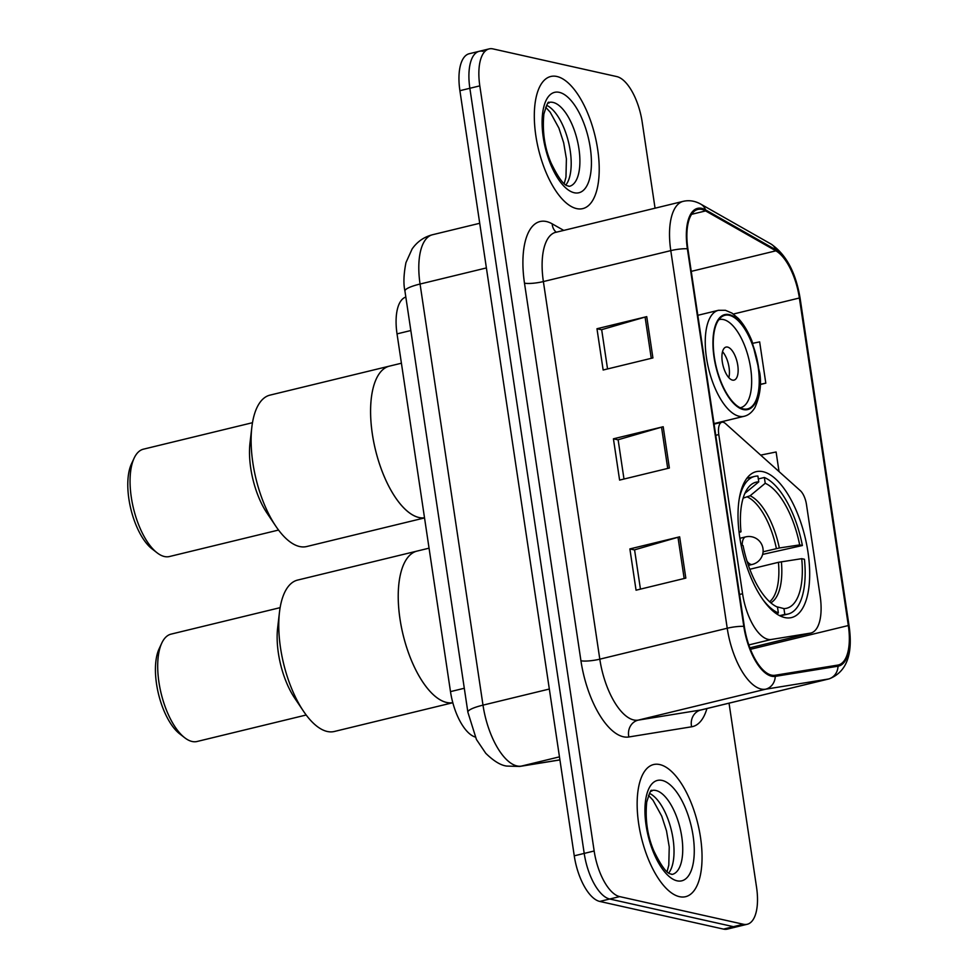 <?xml version="1.0" encoding="UTF-8"?>
<svg xmlns="http://www.w3.org/2000/svg" width="978" height="978" viewBox="0 0 978 978"><rect width="100%" height="100%" fill="white"/><g stroke="black" fill="none" stroke-linecap="round" stroke-linejoin="round"><path stroke-width="1.47" d="M768.072 639.343A42.482 18.154 76.4 0 0 771.336 639.465L810.261 633.157A42.482 18.154 76.4 0 0 810.848 633.035A42.482 18.154 76.4 0 0 820.151 596.067L806.471 504.526A14.157 6.051 76.4 0 0 800.297 490.638L725.493 423.572A14.157 6.051 76.4 0 0 721.886 422.239A14.157 6.051 76.4 0 0 718.781 434.562L742.571 593.732A42.482 18.154 76.4 0 0 768.072 639.343M784.747 617.558A75.061 32.078 76.4 0 0 791.557 617.57A75.061 32.078 76.4 0 0 806.691 544.66A75.061 32.078 76.4 0 0 762.95 471.689A75.061 32.078 76.4 0 0 756.141 471.677A75.061 32.078 76.4 0 0 741.006 544.587A75.061 32.078 76.4 0 0 784.747 617.558M475.247 737.033A42.482 18.154 -103.6 0 1 450.491 691.617L397.031 333.877A42.482 18.154 -103.6 0 1 405.833 297.055M483.022 51.321A42.482 18.154 76.4 0 0 479.171 51.321L469.208 53.729A42.482 18.154 76.4 0 0 459.904 90.697L574.257 855.823A42.482 18.154 76.4 0 0 599.759 901.435L723.488 929.1A42.482 18.154 76.4 0 0 727.339 929.1L737.29 926.679A42.482 18.154 76.4 0 1 733.439 926.679A42.482 18.154 76.4 0 0 737.29 926.679L747.241 924.271A42.482 18.154 76.4 0 0 756.556 887.303L729.038 703.182M655.052 208.167L642.204 122.177A42.482 18.154 76.4 0 0 616.702 76.565L492.973 48.9A42.482 18.154 76.4 0 0 489.122 48.9A42.482 18.154 76.4 0 0 479.807 85.868L594.159 850.994A42.482 18.154 76.4 0 0 619.661 896.606L609.71 899.014L733.439 926.679L609.71 899.014A42.482 18.154 76.4 0 1 584.208 853.415A42.482 18.154 76.4 0 0 609.71 899.014L599.759 901.435M479.807 85.868L469.856 88.277L584.208 853.415L469.856 88.277A42.482 18.154 76.4 0 1 479.171 51.321A42.482 18.154 76.4 0 0 469.856 88.277L459.904 90.697M679.465 896.667A67.983 29.047 76.4 0 0 685.639 896.679A67.983 29.047 76.4 0 0 699.343 830.652A67.983 29.047 76.4 0 0 659.722 764.564A67.983 29.047 76.4 0 0 653.561 764.551A67.983 29.047 76.4 0 0 639.856 830.591A67.983 29.047 76.4 0 0 679.465 896.667A67.983 29.047 76.4 0 0 685.639 896.679A67.983 29.047 76.4 0 0 699.343 830.652A67.983 29.047 76.4 0 0 659.722 764.564A67.983 29.047 76.4 0 0 653.561 764.551A67.983 29.047 76.4 0 0 639.856 830.591A67.983 29.047 76.4 0 0 679.465 896.667M576.641 208.607A67.983 29.047 76.4 0 0 582.802 208.607A67.983 29.047 76.4 0 0 596.507 142.58A67.983 29.047 76.4 0 0 556.898 76.492A67.983 29.047 76.4 0 0 550.724 76.492A67.983 29.047 76.4 0 0 537.02 142.519A67.983 29.047 76.4 0 0 576.641 208.607A67.983 29.047 76.4 0 0 582.802 208.607A67.983 29.047 76.4 0 0 596.507 142.58A67.983 29.047 76.4 0 0 556.898 76.492A67.983 29.047 76.4 0 0 550.724 76.492A67.983 29.047 76.4 0 0 537.02 142.519A67.983 29.047 76.4 0 0 576.641 208.607M771.532 675.138A45.318 19.364 -103.6 0 1 744.331 626.495L687.889 248.877A45.318 19.364 -103.6 0 1 697.815 209.451A45.318 19.364 -103.6 0 1 705.615 210.918L775.86 250.833A45.318 19.364 -103.6 0 1 799.381 298.009L848.329 625.541A45.318 19.364 -103.6 0 1 838.403 664.967A45.318 19.364 -103.6 0 1 837.767 665.101L775.004 675.272A45.318 19.364 -103.6 0 1 771.532 675.138M771.691 676.238A46.455 19.853 76.4 0 0 775.261 676.373L838.024 666.201A46.455 19.853 76.4 0 0 848.843 625.651L799.894 298.131A46.455 19.853 76.4 0 0 775.786 249.769L705.541 209.854A46.455 19.853 76.4 0 0 687.375 248.767L743.806 626.372A46.455 19.853 76.4 0 0 771.691 676.238M607.546 368.95L601.666 329.659L645.089 317.08A11.333 2.115 -8.5 0 1 646.739 316.64L596.971 328.73L603.145 370.014L652.913 357.924L646.739 316.64M601.69 329.782L596.971 328.73M640.443 589.123L634.575 549.844L677.999 537.264A11.333 2.115 -8.5 0 1 679.649 536.824L629.881 548.915L636.055 590.199L685.822 578.108L679.649 536.824M634.6 549.966L629.881 548.915M623.988 479.037L618.12 439.745L661.544 427.178A11.333 2.115 -8.5 0 1 663.194 426.738L613.426 438.816L619.6 480.1L669.368 468.022L663.194 426.738M618.145 439.868L613.426 438.816M619.661 896.606L743.39 924.259A42.482 18.154 76.4 0 0 747.241 924.271M760.248 384.525L765.811 383.168L759.649 341.884L752.828 343.278M779.026 471.567L776.104 451.983L760.688 455.112M765.811 383.168L760.261 384.305M758.341 478.939L764.356 477.484A70.807 30.257 76.4 0 1 802.388 545.516L799.674 544.905A64.866 27.714 76.4 0 0 765.224 483.291L750.126 495.76L743.121 498.144M763.085 551.788L779.332 547.986L799.674 544.905M780.212 615.944L788.06 614.037A70.807 30.257 76.4 0 1 784.808 614.404L783.94 608.597A64.866 27.714 76.4 0 0 801.728 558.67L778.451 562.313L749.833 569.269M279.476 612.204A77.898 33.289 76.4 0 0 280.515 647.864A77.898 33.289 76.4 0 0 303.522 711.25L294.696 698.133A55.233 23.606 76.4 0 1 278.388 653.194A55.233 23.606 76.4 0 1 277.642 627.9L279.476 612.204A77.898 33.289 76.4 0 1 297.581 580.088L417.031 551.091A77.898 33.289 76.4 0 0 401.335 626.751A77.898 33.289 76.4 0 0 446.726 702.473A77.898 33.289 76.4 0 0 452.814 702.681A77.898 33.289 -103.6 0 1 399.965 618.866A77.898 33.289 -103.6 0 1 417.031 551.091L429.061 548.169M802.388 545.516L762.62 554.416M744.894 493.328L758.769 481.861L757.901 476.041A70.807 30.257 76.4 0 0 754.649 476.408A70.807 30.257 76.4 0 0 739.001 500.198M788.06 614.037A70.807 30.257 76.4 0 0 804.442 559.269L801.728 558.67M784.808 614.404L779.649 615.663M758.769 481.861A64.866 27.714 76.4 0 0 750.493 485.186A64.866 27.714 76.4 0 0 740.994 531.787L738.952 531.335M765.224 483.291L764.356 477.484M740.994 531.787L739.087 532.533M776.532 606.69L783.94 608.597M776.116 613.512L778.366 612.974A70.807 30.257 76.4 0 1 763.256 600.076M741.116 545.113L743.048 545.553A64.866 27.714 76.4 0 0 777.498 607.155L778.366 612.974M280.124 607.656L171.04 634.135A55.233 23.606 76.4 0 0 161.749 643.145A55.233 23.606 76.4 0 0 158.937 682.192A55.233 23.606 76.4 0 0 184.708 737.742A55.233 23.606 76.4 0 0 197.104 741.483L306.187 715.004M161.749 643.145L159.059 648.927A49.572 21.186 76.4 0 0 156.541 683.977A49.572 21.186 76.4 0 0 179.671 733.83L184.708 737.742M303.522 711.25A77.898 33.289 76.4 0 0 334.342 731.483L452.826 702.717M251.835 427.252A77.898 33.289 76.4 0 0 252.874 462.912A77.898 33.289 76.4 0 0 275.882 526.298L267.055 513.181A55.233 23.606 76.4 0 1 250.747 468.242A55.233 23.606 76.4 0 1 250.001 442.948L251.835 427.252A77.898 33.289 76.4 0 1 269.94 395.136L389.391 366.139A77.898 33.289 76.4 0 0 373.694 441.799A77.898 33.289 76.4 0 0 419.085 517.521A77.898 33.289 76.4 0 0 424.525 517.827A77.898 33.289 -103.6 0 1 372.325 433.914A77.898 33.289 -103.6 0 1 389.391 366.139L401.42 363.217M743.243 408.877A48.154 20.575 76.4 0 0 747.608 408.877A48.154 20.575 76.4 0 0 757.314 362.104A48.154 20.575 76.4 0 0 729.258 315.295A48.154 20.575 76.4 0 0 724.894 315.295A48.154 20.575 76.4 0 0 715.187 362.068A48.154 20.575 76.4 0 0 743.243 408.877M718.781 319.708A45.318 19.364 -103.6 0 1 719.343 319.561A45.318 19.364 -103.6 0 1 723.451 319.561A45.318 19.364 -103.6 0 1 749.857 363.62A45.318 19.364 -103.6 0 1 740.725 407.643A45.318 19.364 -103.6 0 1 740.163 407.753L740.725 407.643M732.498 380.112A16.993 7.262 76.4 0 0 734.038 380.112A16.993 7.262 76.4 0 0 737.473 363.608A16.993 7.262 76.4 0 0 727.559 347.08A16.993 7.262 76.4 0 0 726.018 347.08A16.993 7.262 76.4 0 0 722.595 363.584A16.993 7.262 76.4 0 0 732.498 380.112M728.83 377.655A16.993 7.262 76.4 0 0 722.522 351.664M252.483 422.704L143.399 449.183A55.233 23.606 76.4 0 0 134.108 458.193A55.233 23.606 76.4 0 0 131.297 497.24A55.233 23.606 76.4 0 0 157.067 552.79A55.233 23.606 76.4 0 0 169.463 556.531L278.547 530.052M134.108 458.193L131.419 463.975A49.572 21.186 76.4 0 0 128.9 499.024A49.572 21.186 76.4 0 0 152.03 548.878L157.067 552.79M275.882 526.298A77.898 33.289 76.4 0 0 306.701 546.531L424.538 517.924M771.336 639.465L748.83 644.93M464.293 688.267L450.491 691.617M410.833 330.527L397.031 333.877M810.261 633.157L749.869 647.815M718.781 434.562L715.749 435.296M742.571 593.732L739.539 594.465M486.396 267.935L420.063 284.036A28.325 5.281 171.5 0 0 404.941 291.102C403.315 283.84 403.657 274.341 405.968 262.581L412.117 248.974C417.178 241.713 423.963 236.969 432.484 234.744A56.651 24.206 76.4 0 0 420.063 284.036L482.998 705.138A56.651 24.206 76.4 0 0 517.007 765.945A56.651 24.206 76.4 0 0 521.36 766.104L559.465 756.85M549.33 689.038L482.998 705.138A28.325 5.281 171.5 0 0 467.875 712.204L404.941 291.102M723.488 929.1L743.39 924.259M574.257 855.823L594.159 850.994M559.917 759.93L519.599 766.459A28.325 25.599 -99.2 0 0 521.36 766.104L559.905 759.857M706.923 708.549A70.807 30.257 -103.6 0 1 691.629 726.788L628.866 736.972A70.807 30.257 -103.6 0 1 580.932 660.749L524.489 283.143A14.157 2.641 171.5 0 0 543.377 281.566L599.807 659.172A56.651 24.206 76.4 0 0 633.817 719.979A56.651 24.206 76.4 0 0 638.169 720.138L700.933 709.967A56.651 24.206 76.4 0 0 701.715 709.808L701.568 709.845M524.489 283.143A70.807 30.257 -103.6 0 1 546.433 221.541A70.807 30.257 -103.6 0 1 552.179 223.84L563.67 230.356M555.785 232.275A56.651 24.206 76.4 0 0 543.377 281.566L670.786 250.625A56.651 24.206 -103.6 0 1 683.206 201.346L555.785 232.336M848.843 625.651A14.157 2.641 171.5 0 1 849.1 626.054C853.171 654.478 846.52 672.082 829.124 678.879A56.651 24.206 -103.6 0 1 828.342 679.038L765.578 689.209A56.651 24.206 -103.6 0 1 761.226 689.05A56.651 24.206 -103.6 0 1 727.229 628.243A14.157 2.641 -8.5 0 1 743.806 626.372M775.261 676.373A14.157 12.8 -99.2 0 1 765.578 689.209L638.169 720.138A14.157 12.8 80.8 0 0 628.866 736.972M799.894 298.131A14.157 2.641 -8.5 0 1 800.151 298.534C795.884 272.63 786.202 254.488 771.092 244.084L700.847 204.17C695.052 200.906 689.172 199.964 683.206 201.346M775.786 249.769A14.157 11.883 -60.4 0 0 771.092 244.084M691.629 726.788A14.157 12.8 80.8 0 1 700.933 709.967L828.342 679.038A14.157 12.8 -99.2 0 0 838.024 666.201M705.541 209.854A14.157 11.883 -60.4 0 0 700.847 204.17M687.375 248.767A14.157 2.641 171.5 0 0 670.786 250.625L727.229 628.243L599.807 659.172A14.157 2.641 171.5 0 1 580.932 660.749M556.225 232.165A14.157 11.883 119.6 0 1 552.179 223.84M799.381 298.009L733.366 314.036M775.86 250.833L691.25 271.371M705.615 210.918L691.568 214.329M848.329 625.541L750.444 649.306M661.544 427.178L667.717 468.425M677.999 537.264L684.16 578.511M645.089 317.08L651.262 358.327M672.314 874.381A43.166 18.448 76.4 0 0 681.018 832.449A43.166 18.448 76.4 0 0 655.859 790.481A43.166 18.448 76.4 0 0 651.947 790.481C651.25 793.843 652.717 782.62 646.702 802.168C645.052 819.747 647.46 836.056 653.915 851.068C667.167 878.293 671.116 872.889 671.495 874.332L672.314 874.381M668.732 872.999A43.166 18.448 76.4 0 0 671.348 830.188A43.166 18.448 76.4 0 0 649.392 793.354M662.094 780.42A51.663 22.078 76.4 0 0 646.091 825.359A51.663 22.078 76.4 0 0 677.106 880.823A51.663 22.078 76.4 0 0 693.109 835.872A51.663 22.078 76.4 0 0 662.094 780.42M776.398 548.56A55.514 23.729 76.4 0 0 747.595 497.056M769.613 601.739A55.514 23.729 76.4 0 0 778.451 562.313M779.332 547.986A56.186 24.01 76.4 0 0 750.126 495.76M770.811 602.803A56.186 24.01 76.4 0 0 781.385 561.751M742.204 545.357A14.157 6.051 -103.6 0 1 745.627 536.898L739.894 538.291M748.414 565.37L752.302 564.428A14.157 6.051 -103.6 0 1 751.018 564.428A14.157 6.051 -103.6 0 1 747.058 561.25M569.489 186.309A43.166 18.448 76.4 0 0 578.181 144.377A43.166 18.448 76.4 0 0 553.035 102.421A43.166 18.448 76.4 0 0 549.123 102.409C548.413 105.783 549.893 94.548 543.866 114.108C542.215 131.688 544.624 147.984 551.091 163.008C564.343 190.221 568.291 184.818 568.658 186.272L569.489 186.309M565.895 184.928A43.166 18.448 76.4 0 0 568.524 142.128A43.166 18.448 76.4 0 0 546.555 105.294M559.269 92.348A51.663 22.078 76.4 0 0 543.255 137.299A51.663 22.078 76.4 0 0 574.269 192.752A51.663 22.078 76.4 0 0 590.272 147.8A51.663 22.078 76.4 0 0 559.269 92.348M729.16 314.61A48.863 20.88 76.4 0 0 714.026 357.117A48.863 20.88 76.4 0 0 743.353 409.562A48.863 20.88 76.4 0 0 758.488 367.056A48.863 20.88 76.4 0 0 729.16 314.61M739.197 416.273A54.523 23.301 -103.6 0 1 707.424 363.266A54.523 23.301 -103.6 0 1 718.414 310.307L725.419 310.295L732.009 313.119L738.378 318.498C743.598 324.097 748.133 331.652 752.009 341.163L759.833 373.29C761.544 384.892 759.906 396.334 754.918 407.594C751.984 412.398 748.39 415.295 744.136 416.286A54.523 23.301 -103.6 0 1 739.197 416.273M810.848 633.035L749.881 647.839M721.886 422.239L714.087 424.134M519.599 766.459L506.714 766.067C500.712 765.346 493.731 761.092 485.748 753.292L476.42 739.466L467.875 712.204M432.484 234.744L479.721 223.277M849.1 626.054L800.151 298.534M489.122 48.9L479.171 51.321M829.124 678.879L701.715 709.808M667.057 871.691L668.793 865.163L669.233 846.924L666.507 830.86L661.751 816.165L653.011 800.236L648.5 795.285M746.801 478.315L754.649 476.408M752.302 564.428A14.157 14.157 0 0 0 762.974 548.572A14.157 14.157 0 0 0 745.627 536.898M564.22 183.619L565.969 177.104L566.396 158.852L563.67 142.8L558.915 128.106L550.174 112.164L545.675 107.213M697.815 315.307L718.414 310.307M714.001 423.596L744.136 416.286"/></g></svg>
